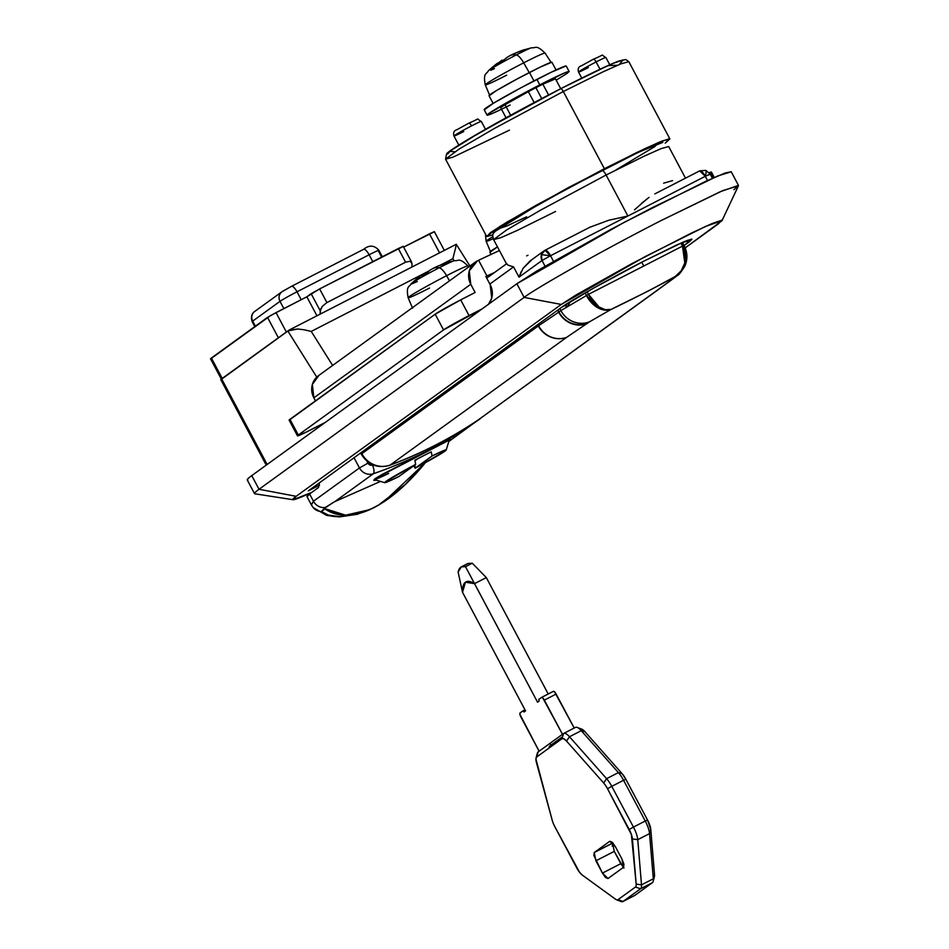 <?xml version="1.0" encoding="UTF-8"?>
<svg xmlns="http://www.w3.org/2000/svg" width="949" height="949" viewBox="0 0 949 949"><rect width="100%" height="100%" fill="white"/><g stroke="black" fill="none" stroke-linecap="round" stroke-linejoin="round"><path stroke-width="1.42" d="M545.141 250.204L590.634 226.847L545.034 250.251A7.746 2.384 62.8 0 1 550.527 255.732L544.94 250.311L541.369 254.688L550.527 255.732L627.894 216.016L608.665 220.275L589.792 227.285L608.665 220.275L627.894 216.016L705.273 176.3C706.388 172.042 706.436 170.108 705.392 170.5C706.436 170.108 706.388 172.042 705.273 176.3L709.876 174.355M561.25 307.559C567.704 302.257 613.41 276.598 644.229 260.951L593.386 288.223L561.25 307.559L308.33 490.882L319.505 485.141L308.33 490.882L561.25 307.559M606.103 175.019L540.361 210.263L506.541 230.014L493.61 239.623L506.541 230.014L540.361 210.263L606.103 175.019A7.746 2.384 -117.2 0 0 602.413 170.12A7.746 2.384 62.8 0 1 606.103 175.019L644.585 155.968L661.216 148.578L668.689 146.537L661.216 148.578L644.585 155.968L606.103 175.019L627.894 216.016L606.103 175.019M544.026 250.868L529.993 261.022L523.113 268.306L519.008 277.155L513.563 266.906L489.85 284.059L513.563 266.906L507.929 265.115L506.825 263.703L507.929 265.115L513.563 266.906L519.008 277.155L521.309 271.402M523.113 268.306L531.606 259.955M555.604 211.449L517.395 230.346L500.977 237.63L493.61 239.623L506.6 264.047M220.88 379.707L289.386 329.932L456.255 244.284L455.603 247.914L456.22 244.332M311.711 492.424L293.194 499.72L296.147 496.315L561.262 304.439L576.197 294.89L631.441 263.869L691.667 232.968L712.118 223.537L721.596 220.275L718.63 223.679L685.202 247.867L721.975 220.726L738.429 185.779L722.758 190.619L660.231 220.987L720.35 191.674L738.464 185.387L733.957 189.717M684.099 245.554L691.572 239.136L683.909 241.77L644.229 260.951L677.527 244.593L691.904 239.255L689.104 241.936L688.12 240.085L689.104 241.936L687.906 242.802L686.744 240.607L687.906 242.802L684.099 245.554M687.005 240.5L688.132 242.636L687.005 240.5M526.636 255.874L528 255.245M654.834 193.904L699.781 170.82A7.746 2.384 -117.2 0 1 705.273 176.3L550.527 255.732L553.445 261.224L550.527 255.732L542.021 260.5L545.011 266.135L542.021 260.5L550.527 255.732L541.369 254.688L542.021 260.5A7.746 7.367 -125.9 0 1 544.94 250.311M647.194 198.732L634.501 209.812M738.464 185.387L731.204 171.722L725.107 173.026L705.012 181.674L623.778 222.552L516.873 283.751L524.133 297.417C529.044 292.968 582.152 261.153 660.231 220.987C582.152 261.153 529.044 292.968 524.133 297.417L259.03 489.281L251.758 475.615L516.873 283.751L524.133 297.417L561.262 304.439L296.147 496.315L259.03 489.281L251.758 475.615A123.928 5.564 152 0 0 247.309 480.016M254.569 493.682A123.928 5.564 -28 0 1 259.03 489.281L524.133 297.417L561.262 304.439L645.225 256.55L705.641 226.384L721.975 220.726M247.808 480.158C246.313 480.123 247.63 478.604 251.758 475.615L516.873 283.751L536.79 271.011L610.444 229.658L652.971 207.333L718.013 175.862L731.24 171.793M311.236 331.415L424.369 273.348L311.236 331.415L332.613 365.448L311.236 331.415L304.166 329.778L311.236 331.415M424.855 273.098L429.102 270.916L424.855 273.098L425.282 273.881L424.701 273.193A92.872 40.783 -119.3 0 0 421.902 275.791L424.701 273.193M440.858 264.878L452.863 258.721L455.603 247.914L452.863 258.721L440.858 264.878M289.042 330.133L297.654 328.983L304.166 329.778L297.654 328.983L287.796 330.964L316.741 377.073L287.796 330.964L221.627 378.853A23.239 1.044 152 0 0 220.785 379.683L266.23 465.14M454.12 260.714L452.863 258.721L454.12 260.714M707.515 180.524L705.273 176.3L707.515 180.524M519.008 277.155L542.021 260.5L519.008 277.155M267.144 464.476L221.627 378.853L267.144 464.476M615.96 169.942L654.893 146.537L657.799 143.192M497.015 229.29L506.541 226.099L526.659 216.823M641.453 203.43L649.021 197.404M311.723 492.424A92.943 4.164 -28 0 1 293.158 499.72A92.943 4.164 -28 0 1 296.147 496.315L259.03 489.281A123.928 5.564 152 0 0 255.032 493.812M663.612 183.181L672.556 180.618M699.686 170.879L705.819 170.381L710.16 174.082L705.273 176.3L699.686 170.879M456.267 244.284L469.945 266.052M488.261 304.451A17.817 16.928 -125.9 0 0 490.206 284.736L485.852 276.539L494.524 272.505L486.944 275.969L478.593 260.251L499.411 250.536L478.593 260.251L486.944 275.969L485.852 276.539L490.206 284.736L491.701 298.116L488.45 304.309M475.129 292.47L470.763 284.273L469.281 270.892L477.489 260.821A17.817 16.928 -125.9 0 0 475.247 262.221A17.817 16.928 -125.9 0 0 470.763 284.273L475.129 292.47L460.704 299.872L475.129 292.47M482.175 308.864L469.055 315.59L460.704 299.872L435.188 314.202L443.539 329.92L482.175 308.864M289.125 420.134A23.239 1.044 152 0 1 289.955 419.304L298.318 435.022A23.239 1.044 -28 0 0 297.476 435.852A23.239 1.044 -28 0 0 312.138 429.162L325.246 422.424L305.056 432.697L298.318 435.022L443.539 329.92L298.318 435.022L289.955 419.304L435.188 314.202L289.22 420.158M318.33 375.792A17.817 16.928 54.1 0 0 313.846 397.845L315.448 400.858L313.846 397.845L470.763 284.273L313.846 397.845L312.351 384.464L318.983 375.306M711.323 172.006L708.95 172.825M713.268 177.926L710.576 172.86M443.539 329.92A23.239 1.044 -28 0 1 469.055 315.59L460.704 299.872A23.239 1.044 152 0 0 435.188 314.202L443.539 329.92M711.418 172.03A23.239 1.044 152 0 0 709.223 172.706M588.321 67.604A15.492 0.7 -28 0 1 578.546 72.005A15.492 0.7 -28 0 1 596.114 61.958A3.867 1.186 -117.2 0 0 593.386 59.218A3.867 1.186 62.8 0 1 596.114 61.958A15.492 0.7 152 0 0 578.546 72.005M463.741 131.543A15.492 0.7 -28 0 1 453.966 135.944A15.492 0.7 -28 0 1 471.534 125.909A3.867 1.186 -117.2 0 0 468.794 123.156A3.867 1.186 62.8 0 1 471.534 125.909A15.492 0.7 152 0 0 453.966 135.944M600.005 69.265L596.114 61.958L600.005 69.265M493.871 232.861L496.932 229.35L512.377 219.48L569.459 187.428L638.369 152.291L662.782 142.386M617.574 65.256L607.977 65.611L560.527 88.803L480.467 132.148L449.529 151.354L454.808 151.804M509.411 130.167L453.076 157.131L445.556 159.147L459.091 149.076L494.488 128.4L563.315 91.507A3.867 1.186 -117.2 0 0 560.574 88.767A3.867 1.186 62.8 0 1 563.315 91.507L494.488 128.4L459.091 149.076L445.556 159.147L446.588 153.797C447.643 152.623 449.66 150.476 469.874 138.34C495.283 123.37 525.521 106.846 560.574 88.779C590.907 73.322 610.468 64.022 619.234 60.902L625.854 59.55L628.831 61.697L621.014 63.832L603.611 71.566L563.315 91.507L604.359 168.708L563.315 91.507L603.611 71.566L621.014 63.832L628.831 61.697L669.875 138.898L665.213 143.157L669.413 138.72L658.843 142.362L635.996 152.896L568.748 187.404L507.063 222.042L490.384 232.719L487.074 236.515L492.745 234.866L486.6 236.337L500.135 226.277L535.544 205.601L604.359 168.708L644.656 148.768L662.058 141.033L669.875 138.898M447.608 154.07L450.799 150.417L466.861 140.144L526.244 106.798M590.978 73.571L612.971 63.441L623.149 59.929L619.97 63.583M493.61 239.623L492.685 235.755L493.48 232.398L540.657 203.181L602.413 170.12L631.69 155.482L652.829 145.743L662.805 142.386M481.309 121.508A15.492 0.7 152 0 0 471.534 125.909A15.492 0.7 -28 0 1 481.309 121.508M605.889 57.569A15.492 0.7 152 0 0 596.114 61.958A15.492 0.7 -28 0 1 605.889 57.569M402.934 246.574L319.635 288.923L306.847 296.8L270.821 315.412L210.642 358.876M434.073 231.912L403.645 247.12L429.458 233.869L439.565 252.861L429.458 233.869L434.345 231.639L444.334 250.406M222.22 378.414L211.378 358.022L267.523 317.393L276.029 312.612L286.337 332.02L276.029 312.612L306.847 296.8L316.942 315.792L306.847 296.8L311.13 293.692L320.216 310.774L320.121 314.166L320.762 308.674M221.686 378.983A23.239 1.044 -28 0 1 222.28 378.521L211.378 358.022A23.239 1.044 152 0 0 210.548 358.852L221.437 379.327M278.365 337.785L267.523 317.393L278.413 337.891M411.736 262.339L403.218 246.313L398.319 248.531L319.635 288.923L326.907 302.577L405.591 262.197L398.319 248.531L405.591 262.197L326.907 302.577L322.233 306.373L320.216 310.774L311.13 293.692L319.635 288.923L326.907 302.577L322.186 306.432M412.008 263.656L411.913 267.049L412.008 263.656L410.182 261.236L405.591 262.197L410.182 261.236L411.569 262.066M378.9 250.322A15.492 0.7 152 0 0 369.125 254.783L372.779 261.639L369.125 254.783A15.492 0.7 -28 0 1 378.912 250.334A15.492 0.7 -28 0 1 378.343 250.868L381.652 257.096M254.64 311.509A7.746 7.367 54.1 0 0 252.695 321.106L255.388 326.171L252.695 321.106A15.492 0.7 152 0 0 252.137 321.652A15.492 0.7 -28 0 1 252.695 321.106L279.991 301.355L283.846 308.603L279.991 301.355A7.746 7.367 -125.9 0 1 282.209 291.568A7.746 7.367 54.1 0 0 279.991 301.355A15.492 0.7 -28 0 1 297.001 291.806A15.492 0.7 152 0 0 279.991 301.355L252.695 321.106A7.746 7.367 -125.9 0 1 255.625 310.904M254.712 311.462L282.007 291.711L291.509 286.325A7.746 2.384 62.8 0 1 297.001 291.806L301.201 299.694L297.001 291.806L369.125 254.783A7.746 2.384 -117.2 0 0 363.657 249.302A7.746 2.384 62.8 0 1 369.125 254.783L297.001 291.806A7.746 2.384 -117.2 0 0 291.509 286.325A7.746 2.384 -117.2 0 0 291.414 286.384L282.909 291.153M291.616 286.278L363.55 249.362A7.746 2.384 62.8 0 1 363.633 249.302C369.244 244.806 374.333 245.15 378.9 250.334L382.317 256.752M683.055 246.87L683.055 245.222M570.195 301.735L567.929 305.958L563.753 305.827M641.749 262.232L643.766 266.028L682.485 246.099L680.884 243.086L682.485 246.099A23.239 1.044 -28 0 1 683.09 245.933L681.441 242.837L683.09 245.933A23.239 23.049 66.4 0 1 675.261 276.479L648.796 290.762L611.049 309.433L589.353 321.913L566.612 337.358L390.146 465.069A464.713 441.724 54.1 0 0 478.498 419.731L672.189 279.397C676.412 276.384 677.432 275.412 675.261 276.479C677.432 275.412 676.412 276.384 672.189 279.397L478.498 419.731A464.713 441.724 -125.9 0 1 390.146 465.069A15.492 4.65 69.6 0 1 389.766 465.271A15.492 4.65 -110.4 0 0 390.146 465.069L566.612 337.358L589.353 321.913L611.049 309.433C632.532 299.208 668.571 280.714 675.261 276.479L681.501 270.584L685.142 262.79L683.09 245.933A23.239 1.044 152 0 0 682.485 246.099L684.798 262.909L681.323 270.655L675.261 276.479A23.239 22.444 -118.3 0 0 682.485 246.099L643.766 266.028L641.749 262.232M361.249 452.531L361.854 453.669L538.32 325.958L537.644 324.677L538.32 325.958A23.239 1.044 -28 0 1 538.605 325.756L558.664 312.197L557.597 310.204L558.664 312.197A23.239 21.756 55.9 0 0 586.814 323.739A23.239 21.756 -124.1 0 1 558.664 312.197L538.605 325.756L537.917 324.475L538.605 325.756A23.239 21.756 56 0 0 566.612 337.358A23.239 21.756 -124 0 1 538.605 325.756A23.239 1.044 152 0 0 538.32 325.958A23.239 22.088 54.1 0 0 566.612 337.358A23.239 22.088 -125.9 0 1 538.32 325.958L361.854 453.669L361.249 452.531M557.882 310.003L558.937 311.996L560.859 310.608L559.803 308.603L560.859 310.608A23.239 22.088 54.1 0 0 589.305 321.96A23.239 22.088 -125.9 0 1 560.859 310.608L558.937 311.996A23.239 22.088 54.1 0 0 587.384 323.348A23.239 22.088 -125.9 0 1 558.937 311.996L557.882 310.003M587.099 291.794L588.463 294.356L643.766 266.028L588.463 294.356L587.099 291.794M560.895 310.584L586.482 295.519L585.106 292.933L586.482 295.519A23.239 1.044 -28 0 1 588.463 294.356A23.239 14.686 63.2 0 0 611.049 309.433L605.272 309.694L599.009 306.942L588.463 294.356A23.239 1.044 152 0 0 586.482 295.519L597.656 307.69L604.537 310.074L611.049 309.433A23.239 16.975 -117.8 0 1 586.482 295.519L560.895 310.584A23.239 22.124 53.9 0 0 589.353 321.913A23.239 22.124 -126.1 0 1 560.895 310.584L559.827 308.591M570.219 301.711L567.929 305.958L563.73 305.839M655.545 291.604L478.45 419.755A23.239 22.088 54.1 0 0 479.126 419.28A23.239 22.088 -125.9 0 1 478.498 419.731C450.739 438.391 421.19 453.563 389.802 465.259C377.595 468.676 368.093 464.998 361.296 454.215A15.492 0.7 -28 0 1 361.854 453.669A23.239 22.088 54.1 0 0 390.146 465.069A23.239 22.088 -125.9 0 1 361.854 453.669A15.492 0.7 152 0 0 361.296 454.215L360.632 452.97M654.964 292.019A23.239 22.385 53.8 0 0 655.7 291.485M670.635 280.548A23.239 22.385 -126.3 0 1 669.721 281.189A23.239 22.385 53.7 0 0 670.635 280.548M670.979 280.299A23.239 22.088 -125.9 0 1 670.208 280.833A23.239 22.088 54.1 0 0 670.979 280.299M672.948 278.876A23.239 22.052 -125.9 0 1 672.189 279.397A23.239 22.052 54.1 0 0 672.948 278.876M655.652 291.533L672.888 278.911C679.425 273.288 676.969 278.116 684.787 266.349C687.788 259.409 687.598 252.529 684.182 245.708L683.09 245.933M537.158 755.309A15.492 4.757 -117.2 0 0 537.264 756.59A15.492 4.757 62.8 0 1 538.13 751.928L539.115 751.217L520.942 717.053A3.867 1.186 62.8 0 1 520.099 712.936L522.887 710.92L524.002 712.011L525.556 710.884L462.531 592.33L465.437 582.2L474.512 583.659L486.315 577.597L472.282 563.208L465.52 566.672L537.549 702.201L539.103 701.074L538.771 699.425L541.547 697.42L542.769 697.918L562.496 734.289L539.115 751.217L519.945 714.431L520.099 712.936L522.887 710.92L524.002 712.011L525.556 710.884L462.531 592.33L458.118 572.033L461.368 566.838L465.52 566.672L472.282 563.208L467.928 563.481L461.368 566.838M465.378 566.636L472.282 563.208L486.315 577.597L548.202 693.992L486.315 577.597L474.512 583.659L537.549 702.201L539.103 701.074L538.771 699.425L541.547 697.42M541.665 697.361L553.35 691.358L554.572 691.857L574.204 728.049L556.138 694.063A3.867 1.186 -117.2 0 0 553.409 691.323L541.594 697.385A3.867 1.186 62.8 0 1 544.335 700.125L556.138 694.063L544.335 700.125L562.496 734.289L563.481 733.577A15.492 4.757 62.8 0 1 563.682 733.447A15.492 4.757 62.8 0 1 569.483 736.744L581.286 730.683A15.492 4.757 -117.2 0 0 575.485 727.397A15.492 4.757 -117.2 0 0 575.284 727.515A15.492 4.757 62.8 0 1 577.241 727.432A15.492 4.757 62.8 0 1 581.286 730.683L569.483 736.744L606.601 778.666L618.404 772.605L581.286 730.683L618.404 772.605L606.601 778.666A15.492 4.757 62.8 0 1 611.773 786.33L623.576 780.28A15.492 4.757 -117.2 0 0 618.404 772.605A15.492 4.757 62.8 0 1 623.576 780.28L611.773 786.33L633.446 827.089L645.249 821.027L623.576 780.28L645.249 821.027L633.446 827.089A15.492 4.757 62.8 0 1 637.752 839.663L649.555 833.602A15.492 4.757 -117.2 0 0 645.249 821.027A15.492 4.757 62.8 0 1 649.555 833.602L637.752 839.663L641.5 884.859L653.303 878.798L649.555 833.602L653.303 878.798L641.5 884.859A15.492 4.757 62.8 0 1 640.563 888.762L652.366 882.712A15.492 4.757 -117.2 0 0 653.303 878.798A15.492 4.757 62.8 0 1 653.161 881.384A15.492 4.757 62.8 0 1 652.366 882.712L640.563 888.762L623.066 901.431L634.869 895.37L652.366 882.712L634.869 895.37L623.066 901.431A15.492 4.757 62.8 0 1 622.864 901.55A15.492 4.757 62.8 0 1 619.638 900.672M562.591 736.709L550.906 745.155L549.957 743.364L550.906 745.155L562.591 736.709M563.421 733.814L562.496 734.289L563.421 733.814M549.934 745.867A15.492 4.757 -117.2 0 0 548.973 748.109A15.492 4.757 62.8 0 1 549.934 745.867L551.393 746.365L549.934 745.867M614.264 851.372L595.901 860.79L594.216 852.546L612.579 843.127L614.264 851.372L620.8 863.673L602.437 873.092L595.901 860.79L614.264 851.372L623.327 867.433M612.259 846.128L612.864 842.914L594.216 852.546L609.816 841.265L615.391 846.686L621.927 858.987L623.612 867.232L607.953 878.56M608.024 878.513L605.581 877.505L602.437 873.092L593.908 855.547L594.216 852.546L609.816 841.265L612.259 842.273L615.391 846.686L621.927 858.987L623.932 864.231L623.612 867.232L608.024 878.513L602.437 873.092L620.8 863.673L623.944 868.086M616.506 899.759L621.12 901.514A15.492 4.757 -117.2 0 0 623.066 901.431L617.965 899.699L635.462 887.03L640.563 888.762A15.492 4.757 -117.2 0 0 641.5 884.859L636.174 884.1L632.414 838.904L637.752 839.663A15.492 4.757 -117.2 0 0 633.446 827.089L629.187 829.473L607.514 788.726A11.613 3.571 -117.2 0 0 603.647 782.972L566.517 741.05L563.896 738.796L562.022 738.666L536.659 757.029L535.936 759.046L552.199 820.209A11.613 3.571 -117.2 0 0 554.892 826.816L579.459 872.131L582.366 875.132L615.403 899.13A11.613 3.571 -117.2 0 0 617.965 899.699L635.462 887.03A11.613 3.571 -117.2 0 0 636.174 884.1L631.405 834.539L607.514 788.726L611.773 786.33L633.446 827.089L629.187 829.473A11.613 3.571 62.8 0 1 632.414 838.904L637.752 839.663L641.5 884.859L636.174 884.1A11.613 3.571 62.8 0 1 635.462 887.03L640.563 888.762L623.066 901.431L617.965 899.699A11.613 3.571 62.8 0 1 616.518 899.759A11.613 3.571 62.8 0 1 615.403 899.13L582.366 875.132A11.613 3.571 62.8 0 1 576.553 867.564L554.892 826.816A11.613 3.571 62.8 0 1 552.199 820.209L536.493 762.782A11.613 3.571 62.8 0 1 536.066 758.026A11.613 3.571 62.8 0 1 536.659 757.029L538.13 751.928A15.492 4.757 -117.2 0 0 537.324 753.269L536.066 758.014M653.825 877.611L654.525 874.681L650.777 829.485L647.55 820.055L625.877 779.295L621.998 773.554L584.881 731.632L581.749 729.152M522.887 710.92L524.999 709.84L522.887 710.92M654.43 876.615A11.613 3.571 -117.2 0 0 654.525 874.681L653.303 878.798L654.525 874.681L650.777 829.485L649.555 833.602L650.777 829.485A11.613 3.571 -117.2 0 0 647.55 820.055L645.249 821.027L647.55 820.055L625.877 779.295L623.576 780.28L625.877 779.295A11.613 3.571 -117.2 0 0 621.998 773.554L618.404 772.605L621.998 773.554L584.881 731.632L581.286 730.683L584.881 731.632A11.613 3.571 -117.2 0 0 581.844 729.188L577.229 727.432M536.659 757.029L562.022 738.666A11.613 3.571 62.8 0 1 566.517 741.05L569.483 736.744A15.492 4.757 -117.2 0 0 563.481 733.577L562.022 738.666M562.496 734.289L539.115 751.217M607.514 788.726L611.773 786.33A15.492 4.757 -117.2 0 0 606.601 778.666L603.647 782.972A11.613 3.571 62.8 0 1 607.514 788.726M569.483 736.744L606.601 778.666L603.647 782.972L566.517 741.05L569.483 736.744M462.531 592.33A46.477 14.282 62.8 0 1 474.512 583.659L465.52 566.672C461.688 565.58 459.221 567.36 458.118 572.033L462.531 592.33M490.028 252.22L497.478 246.894A35.623 1.601 152 0 0 489.886 252.031M492.733 236.716A33.867 1.518 152 0 0 486.149 241.212A33.867 1.518 -28 0 1 492.733 236.716M493.183 238.662A33.867 1.518 -28 0 1 486.149 241.212M525.307 49.443A92.872 81.863 -113.2 0 0 518.213 51.91A92.872 81.863 66.8 0 1 522.994 50.155A92.872 81.863 66.8 0 1 525.307 49.443A18.98 0.854 152 0 0 524.156 49.894A92.943 82.67 67 0 1 529.364 48.601A24.828 1.115 -28 0 1 531.63 47.758L522.579 50.297M501.902 60.202L488.367 70.772A24.828 1.115 -28 0 1 489.067 70.214A92.943 88.34 -125.9 0 1 497.596 63.132A92.943 88.34 54.1 0 0 489.067 70.214A24.828 1.115 152 0 0 488.332 70.807M531.689 47.747A24.828 1.115 152 0 0 529.364 48.601A92.943 82.67 -113 0 0 524.156 49.894A18.98 0.854 152 0 0 522.567 50.605A92.872 83.334 -112.8 0 0 515.354 53.132A92.646 92.492 -66.5 0 0 510.645 55.303A92.943 28.577 62.8 0 1 516.327 54.9A24.828 1.115 -28 0 1 529.364 48.601A24.828 1.115 152 0 0 516.327 54.9A24.828 1.115 152 0 0 489.067 70.214A24.828 1.115 -28 0 1 516.327 54.9A92.943 28.577 -117.2 0 0 510.645 55.303A92.646 73.037 58.7 0 0 507.11 57.355A92.872 43.678 60.6 0 0 504.073 60.095A18.98 0.854 152 0 0 499.02 62.931A92.872 40.783 -119.3 0 1 501.831 60.321A92.872 40.783 60.7 0 0 499.02 62.931M510.088 105.019A46.477 2.088 -28 0 1 487.11 114.995A46.477 2.088 -28 0 1 539.815 84.876L536.909 79.408A46.477 2.088 152 0 0 484.204 109.526M533.943 80.938L529.447 72.504A35.623 1.601 152 0 0 489.043 95.588M529.234 72.61L523.694 62.836A33.867 1.518 152 0 0 485.295 84.781M506.659 75.173A33.867 1.518 -28 0 1 485.283 84.924A33.867 1.518 -28 0 1 523.694 62.836A12.396 3.808 -117.2 0 0 516.327 54.9A12.396 3.808 62.8 0 1 523.694 62.836A33.867 1.518 -28 0 1 545.058 53.227A33.867 1.518 152 0 0 523.694 62.836L528.035 70.499M494.429 68.613A24.828 1.115 -28 0 1 490.799 70.25M502.246 108.886L492.021 113.607L487.288 115.232L488.771 113.536L523.86 93.239L564.204 73.073L568.937 71.448L567.455 73.144L556.185 80.179M551.784 62.207L540.313 67.071L517.229 78.921L496.054 90.807L489.186 95.778M551.927 62.397A35.623 1.601 152 0 0 529.447 72.504L532.875 78.933M566.031 65.979L551.072 72.326L520.954 87.782L493.338 103.287L484.381 109.764M566.221 66.216A46.477 2.088 152 0 0 536.909 79.408L539.815 84.876A46.477 2.088 -28 0 1 569.127 71.685M518.213 51.91L518.213 51.91A92.646 56.94 -116 0 0 516.873 52.527M504.073 60.095A92.872 43.678 -119.4 0 1 507.11 57.355A92.646 73.037 -121.3 0 1 510.645 55.303A92.646 92.492 113.5 0 1 515.354 53.132A92.872 83.334 67.2 0 1 522.567 50.605M502.246 61.104L501.831 60.321L502.246 61.104M501.962 60.178L502.401 61.021L501.962 60.178A92.646 3.298 61.9 0 0 501.831 60.321M504.963 59.182A92.646 92.492 -67.6 0 0 502.436 60.748M542.852 84.2A30.985 1.388 152 0 0 535.912 87.699L541.701 98.589L535.912 87.699A30.985 1.388 -28 0 1 542.852 84.2L555.473 78.838L560.717 88.696L555.473 78.838L542.852 84.2L548.593 94.971L542.852 84.2M505.058 104.71L528.356 91.638A30.985 1.388 -28 0 1 535.912 87.699A30.985 1.388 152 0 0 528.356 91.638L534.168 102.563L528.356 91.638L505.058 104.71A30.985 1.388 152 0 0 500.752 107.83A30.985 1.388 -28 0 1 505.058 104.71L510.657 115.232L505.058 104.71M500.752 107.83L506.031 117.771L500.752 107.83M426.955 272.956A18.98 0.854 152 0 0 424.31 274.427A92.943 42.266 60.7 0 0 422.507 276.728A24.828 1.115 -28 0 1 439.209 267.772A92.943 28.577 -117.2 0 0 433.515 268.176A92.646 73.037 58.7 0 0 429.98 270.228A92.872 43.678 60.6 0 0 426.955 272.956L429.98 270.228M438.224 265.993A92.646 92.492 -66.5 0 0 433.515 268.176A92.943 28.577 62.8 0 1 439.209 267.772A24.828 1.115 -28 0 1 452.234 261.473A92.943 82.67 -113 0 0 447.026 262.766A18.98 0.854 152 0 0 445.437 263.466A92.872 83.334 -112.8 0 0 438.224 265.993L445.437 263.466M440.122 265.245L441.083 264.783A92.872 81.863 66.8 0 1 445.864 263.027A92.872 81.863 66.8 0 1 448.177 262.315A18.98 0.854 152 0 0 447.026 262.766A92.943 82.67 67 0 1 452.234 261.473A24.828 1.115 -28 0 1 454.512 260.631L445.449 263.158M417.311 281.473A24.828 1.115 -28 0 1 411.202 283.668A24.828 1.115 -28 0 1 411.937 283.087A92.943 88.34 -125.9 0 1 420.466 276.005A92.943 88.34 54.1 0 0 411.937 283.087A24.828 1.115 -28 0 1 422.507 276.728A92.943 42.266 -119.3 0 1 424.31 274.427A18.98 0.854 152 0 0 421.902 275.791M420.514 275.969A92.943 88.34 54.1 0 0 420.466 276.005L411.237 283.632C409.422 287.5 405.852 285.198 408.141 297.772L412.578 308.223M454.571 260.619A24.828 1.115 152 0 0 452.234 261.473A24.828 1.115 152 0 0 439.209 267.772A12.396 3.808 62.8 0 1 446.576 275.708L449.494 280.857L446.576 275.708A33.867 1.518 152 0 0 408.165 297.642A33.867 1.518 -28 0 1 446.576 275.708A12.396 3.808 -117.2 0 0 439.209 267.772A24.828 1.115 152 0 0 422.507 276.728A24.828 1.115 152 0 0 411.937 283.087M429.529 288.045A33.867 1.518 -28 0 1 408.165 297.642M446.576 275.708A33.867 1.518 -28 0 1 467.94 266.088A33.867 1.518 152 0 0 446.576 275.708M441.083 264.783L448.177 262.315M425.188 273.703L427.726 272.149M415.662 464.393L398.805 476.588A34.852 1.566 -28 0 1 384.665 482.531A34.852 1.566 -28 0 1 415.662 464.393L385.923 481.428L386.575 482.199L398.805 476.588L415.662 464.393L414.855 460.241L423.361 455.817A38.731 1.732 -28 0 1 431.249 451.831L432.056 455.971L415.199 468.177L444.939 451.143L444.286 450.36L432.056 455.971A34.852 1.566 -28 0 1 446.22 449.956A34.852 1.566 -28 0 1 415.199 468.177L414.915 464.927M311.355 504.809L313.455 501.238L309.588 493.966L318.556 487.478L319.41 482.851L318.556 487.478L309.588 493.966L313.455 501.238L359.457 467.94A11.613 11.044 54.1 0 0 373.36 473.729A464.713 441.724 54.1 0 0 428.485 450.217A7.746 2.384 -117.2 0 0 428.96 448.403A7.746 2.384 62.8 0 1 428.485 450.217A464.713 441.724 54.1 0 0 479.613 419.185A7.746 2.408 -125.3 0 0 479.957 418.675A7.746 2.408 54.7 0 1 479.613 419.185A464.713 441.724 -125.9 0 1 428.485 450.217A464.713 441.724 -125.9 0 1 373.36 473.729L334.89 501.57L380.502 481.404L334.89 501.57L373.36 473.729A11.613 11.044 -125.9 0 1 359.457 467.94L313.455 501.238A11.613 11.044 54.1 0 0 325.151 507.525L334.89 501.57M376.421 480.158L373.977 480.408L375.211 478.557L382.328 474.37L446.089 441.7C450.87 439.126 451.736 438.841 448.663 440.858M450.324 439.506L449.114 440.538M416.564 459.34L414.915 460.538L416.564 459.34M324.487 508.391L324.938 508.949A0.771 0.712 -55.1 0 0 325.4 508.794A0.771 0.712 124.9 0 1 324.938 508.949C337.215 517.193 352.198 517.419 369.885 509.613L378.082 505.343L369.956 509.518C352.399 517.264 337.547 517.027 325.4 508.794L345.638 515.177L369.885 509.613C345.756 518.273 329.588 518.901 321.379 511.535L328.33 515.105L339.671 516.647L369.885 509.613L345.377 515.331L324.938 508.949L321.379 511.535L325.875 507.003L324.368 508.628L324.938 508.949L321.379 511.535A11.613 11.174 140.9 0 1 313.182 507.561A11.613 11.174 -39.1 0 0 321.379 511.535L325.151 507.525A11.613 11.044 -125.9 0 1 313.455 501.238L311.426 504.951L313.134 507.513M448.83 441.475L481.333 417.69M376.433 480.17L373.752 480.289L375.211 478.557L450.336 439.529M481.273 417.726A11.613 11.044 -125.9 0 1 479.708 419.126M418.782 470.514L405.27 484.595L388.532 498.616L378.07 505.414L389.197 498.13M359.457 467.94L354.036 457.75L359.457 467.94L367.963 463.159L366.895 461.155L367.963 463.159L359.457 467.94M324.368 508.628L325.875 507.003M373.076 464.927L369.968 464.998L367.963 463.159A3.867 3.677 -125.9 0 0 372.601 465.093A7.746 2.313 71 0 1 373.36 473.729A7.746 2.313 -109 0 0 372.601 465.093A456.967 434.357 -125.9 0 0 373.076 464.927M311.438 504.963L306.942 496.505L309.588 493.966L307.262 496.635M369.885 509.613L378.07 505.414L405.128 484.642L425.259 462.756C409.458 482.056 393.74 496.256 378.082 505.343L383.954 501.784C397.821 492.567 411.641 479.53 425.425 462.661L383.965 501.772M326.409 507.146L332.245 503.017M388.71 473.409A42.598 1.91 -28 0 1 375.258 479.34M413.776 465.757L414.915 467.904M414.855 460.241A38.731 1.732 -28 0 1 423.361 455.817L431.249 451.831M417.951 458.616L414.962 460.775M415.199 468.177L432.056 455.971M254.522 493.61L247.25 479.945M668.689 146.537L685.498 178.163M293.039 499.708L254.866 493.8M506.493 263.846L486.707 278.152M712.402 178.305L710.16 174.082M475.402 262.102L318.484 375.674M297.464 435.84L289.113 420.122M711.418 172.042L714.3 177.475M581.749 78.091L578.546 72.053C577.597 68.66 578.617 66.537 581.618 65.706L593.374 59.218C606.731 53.749 599.483 54.307 605.901 57.509L609.78 64.805M458.794 145.078L453.966 135.992C453.017 132.599 454.037 130.488 457.027 129.657L468.794 123.168C482.139 117.688 474.903 118.257 481.321 121.448L485.473 129.278M445.556 159.147L486.6 236.337M254.735 311.45C251.604 313.633 250.738 317.037 252.149 321.64L254.771 326.61M291.521 286.325L363.645 249.302M684.17 245.684L682.426 242.41M563.682 733.458L575.485 727.397M622.864 901.55L634.667 895.488M654.419 876.615L653.161 881.384M489.874 252.161L491.108 254.486M485.378 234.023L486.125 241.343L490.55 251.782M484.18 109.693L487.086 115.161M489.032 95.719L493.124 103.417M488.367 70.772C486.552 74.627 482.97 72.326 485.271 84.9L489.708 95.351M531.63 47.758C535.841 48.411 535.936 44.164 545.07 53.108L551.25 62.622M551.938 62.266L556.043 69.965M566.245 66.05L569.151 71.519M424.772 273.075L420.466 276.005M454.5 260.631C458.723 261.283 458.806 257.037 467.94 265.969L468.616 267.013M313.206 507.596L326.705 515.414L339.267 516.92L357.192 514.311L373.372 507.964L379.28 504.714M384.725 482.685L374.262 479.506M446.208 449.992L449.411 439.541"/></g></svg>
